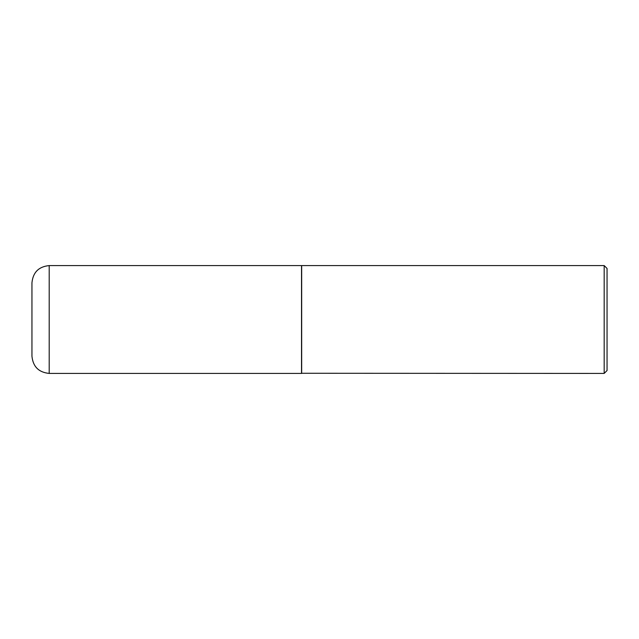 <?xml version="1.0" encoding="UTF-8"?>
<svg xmlns="http://www.w3.org/2000/svg" width="639" height="639" viewBox="0 0 639 639"><rect width="100%" height="100%" fill="white"/><g stroke="black" fill="none" stroke-linecap="round" stroke-linejoin="round"><path stroke-width="0.96" d="M49.203 373.416L49.203 265.584L301.528 265.584L301.528 373.416L49.203 373.416C38.723 372.393 32.972 366.642 31.95 356.163L31.95 319.5L31.95 356.163M31.95 319.5L31.95 282.837L31.95 319.5M301.528 373.272L604.174 373.416L604.174 265.584L301.672 265.584L301.672 373.416M604.174 265.584L607.05 268.46L607.05 370.54L604.174 373.416M49.203 265.584C38.723 266.607 32.972 272.358 31.95 282.837"/></g></svg>
